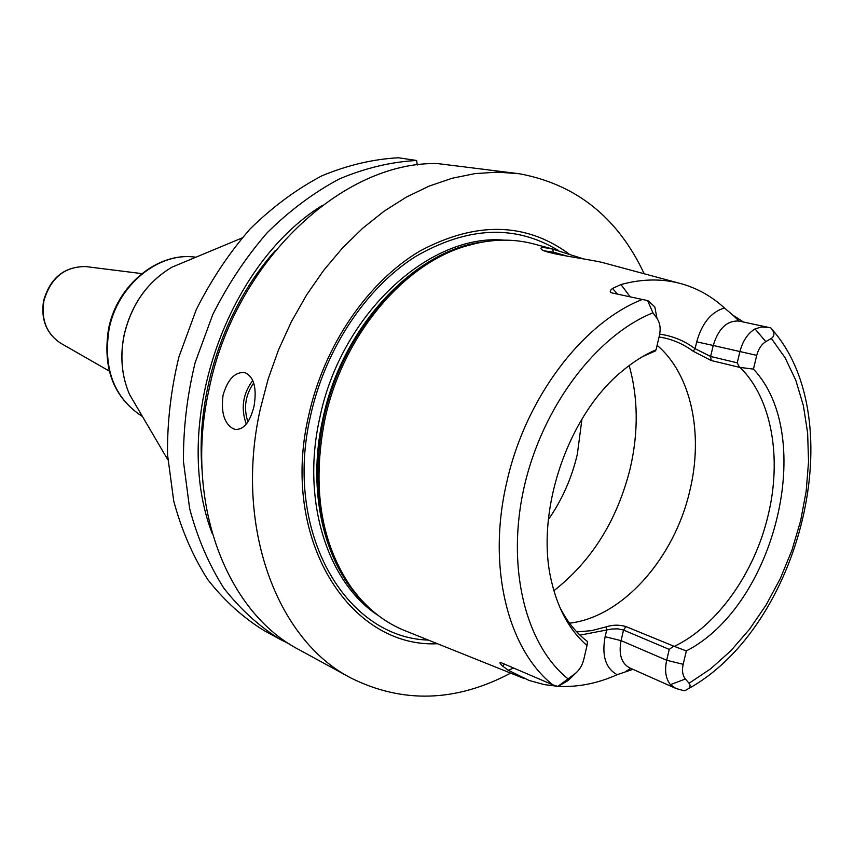 <?xml version="1.0" encoding="UTF-8"?>
<svg xmlns="http://www.w3.org/2000/svg" width="854" height="854" viewBox="0 0 854 854"><rect width="100%" height="100%" fill="white"/><g stroke="black" fill="none" stroke-linecap="round" stroke-linejoin="round"><path stroke-width="1.28" d="M523.598 678.311L406.771 631.416C385.239 623.174 366.857 608.71 351.624 588.022C320.72 543.293 311.785 487.239 324.808 419.848C342.219 336.85 402.661 264.43 465.782 246.123C490.388 238.725 513.777 238.202 535.949 244.522L554.246 249.464M617.506 294.118L612.521 288.428C609.521 290.819 609.478 292.346 612.393 293.029L648.047 300.683L654.815 306.906L656.982 318.361L652.936 312.81L647.588 300.576M612.521 288.428L620.965 284.542C642.592 278.66 663.014 278.479 682.25 284.008C697.996 288.631 712.055 296.626 724.427 307.984L733.287 315.457L743.535 322.054M678.951 283.122L601.558 262.274C582.866 258.196 545.183 253.659 541.415 249.261C539.472 247.169 543.155 247.084 552.442 249.026L583.293 258.826M733.287 315.457L739.052 321.093L770.778 327.883C774.727 332.441 774.92 335.953 771.343 338.43L765.803 341.653L755.021 328.897C747.72 333.444 742.67 341.034 739.895 351.656L737.248 362.822L739.532 367.348L711.201 360.516L693.181 351.25C684.652 344.899 675.268 340.511 665.02 338.088L659.064 336.946M769.176 327.541L761.565 326.965L755.021 328.897M642.325 299.434C582.513 322.929 525.231 398.295 506.71 482.467C486.961 566.565 507.756 649.296 552.805 684.833L557.865 686.402L573.941 674.5C578.798 671.084 582.065 666.109 583.741 659.598L587.018 645.539C570.152 630.967 558.42 610.034 551.823 582.727C534.358 513.884 567.248 415.375 622.577 370.807C633.433 361.733 644.599 354.709 656.075 349.766L659.448 335.302C660.868 328.555 660.046 322.908 656.982 318.361M739.532 367.348L753.452 369.131C816.755 436.095 775.347 605.294 686.36 650.919L683.168 664.316C681.834 670.55 682.57 675.439 685.388 678.994L689.071 683.253C691.11 685.89 690.021 688.196 685.826 690.171L684.246 690.769L675.92 688.463L670.443 684.652L685.388 678.994M753.452 369.131L756.729 355.36C758.405 348.987 761.426 344.418 765.803 341.653M559.253 605.998C566.586 621.029 576.002 632.878 587.488 641.525L587.018 645.539M656.075 349.766L655.317 350.983L642.635 356.588M686.36 650.919L674.329 646.393C717.467 625.576 754.552 572.895 768.045 515.656C782.083 458.513 771.877 398.743 740.471 367.861M655.36 350.642L654.527 350.439M557.865 686.402L567.718 680.83L576.119 672.824M674.329 646.393L625.886 626.548L623.537 630.071L617.805 628.843L611.571 629.046L579.973 635.141M576.77 631.907L591.416 630.668L606.148 626.9C612.628 624.733 619.203 624.616 625.886 626.548M569.522 623.174C622.694 617.09 674.575 558.014 689.883 490.484C703.664 433.715 691.228 374.073 657.11 345.336M669.248 649.392L623.537 630.071L621.061 640.639L666.675 660.249L669.248 649.392L673.272 646.435M683.168 664.316L666.675 660.249C664.465 670.636 665.725 678.77 670.443 684.652M632.899 669.333L617.164 674.692C597.448 683.488 577.752 687.363 558.068 686.328M557.352 686.285L544.126 684.577L529.16 680.478L508.162 670.219L502.579 666.077C499.836 663.494 499.259 662.32 500.871 662.565L552.805 684.833M606.148 626.9L606.66 630.135L605.123 636.721C601.611 655.701 605.625 668.351 617.164 674.692M568.967 253.905C525.626 222.232 476.009 221.239 420.115 250.916C367.871 281.713 323.976 345.603 308.614 415.759C279.77 539.141 349.83 648.186 437.461 643.735M510.66 673.123C455.951 702.084 402.704 703.707 350.941 678.012C276.942 640.169 233.879 526.32 260.342 408.863L268.199 378.866L278.628 349.606L291.492 321.51L306.586 294.961L323.666 270.355L342.486 248.002L362.758 228.189L384.161 211.151L406.408 197.071L429.156 186.087L452.118 178.262L474.984 173.618L497.466 172.134L519.307 173.746C576.215 184.293 617.848 217.621 644.183 273.739M519.307 173.746L437.824 163.605C342.86 160.755 234.359 261.815 208.92 389.947C183.813 502.547 226.545 612.51 299.455 649.905L350.941 678.012M223.065 395.146C227.73 379.464 234.786 371.938 244.223 372.579L245.525 372.92C254.172 377.383 256.99 388.581 253.969 406.515C249.912 422.292 243.678 429.904 235.266 429.37L233.494 428.868C224.335 423.915 220.866 412.674 223.065 395.146M264.281 630.7C243.123 617.709 224.292 600.672 207.778 579.588C192.94 556.392 181.592 530.195 173.725 500.999L167.523 454.627C167.17 422.207 170.971 389.637 178.913 356.919L196.217 309.756C211.237 279.813 229.256 252.816 250.275 228.765C272.597 206.881 296.423 189.257 321.734 175.881C347.429 165.174 372.995 159.143 398.455 157.776L416.667 160.477C391.057 161.876 365.298 168.024 339.422 178.902C313.898 192.481 289.869 210.372 267.334 232.587C246.112 256.99 227.89 284.382 212.689 314.752L195.16 362.587C187.079 395.765 183.183 428.772 183.471 461.619L189.631 508.568C197.498 538.116 208.878 564.611 223.769 588.043C240.358 609.34 259.285 626.516 280.55 639.582L264.281 630.7M290.072 644.354L280.55 639.582M321.851 205.729C224.517 266.234 170.864 426.669 212.23 533.558M417.243 165.014L416.667 160.477M544.628 250.895L553.659 252.218L567.889 256.317M581.969 419.026L577.336 454.243C571.721 478.165 562.049 499.964 548.343 519.616M693.181 351.25L695.103 348.699L710.613 356.47L737.248 362.822M659.694 334.149C672.738 335.964 684.545 340.821 695.103 348.699L696.715 341.856L713.207 345.475L710.613 356.47L711.201 360.516M756.729 355.36L713.207 345.475C718.481 328.448 727.085 320.325 739.02 321.083L769.038 327.509M652.936 312.81C596.177 335.771 542.471 406.621 524.271 486.545C505.974 566.48 525.253 644.3 567.729 678.61M689.071 683.253L710.667 668.81L730.981 650.62L749.609 629.131L766.187 604.878L780.385 578.382L791.925 550.243L800.582 521.025L806.165 491.349L808.546 461.822L807.638 433.074L803.4 405.735L795.864 380.436L785.125 357.805L771.343 338.43M630.177 296.829L620.965 284.542M573.941 674.5L567.718 680.83M502.579 666.077L504.65 664.038M508.162 670.219L513.852 668.02M605.123 636.721L621.061 640.639C618.531 654.175 621.349 663.238 629.537 667.828L675.92 688.463M630.796 668.394L625.907 671.361M476.735 243.209L463.679 246.56C400.889 264.783 340.81 336.743 323.517 419.229C310.578 486.193 319.471 541.916 350.204 586.399L358.52 596.786M484.058 241.799C414.713 249.603 341.899 326.623 322.823 418.94C306.597 491.125 324.093 564.014 363.516 602.326M503.817 240.123C429.082 233.484 340.821 314.432 319.78 417.852C301.003 500.561 327.498 582.706 378.301 615.542M558.58 250.638C515.4 224.26 467.533 226.331 414.991 256.862C365.811 288.214 325.128 349.275 310.525 415.877C283.347 532.437 345.806 637.81 428.356 640.084M202.024 469.743C195.566 393.758 224.442 307.387 275.319 250.574M252.773 380.457C242.814 393.79 240.647 408.34 246.272 424.107M253.713 382.987C245.354 394.943 243.411 407.913 247.895 421.897M189.567 259.84L171.932 267.185C147.262 281.959 131.335 304.622 124.14 335.195C119.934 356.449 121.706 376.166 129.477 394.367L139.031 410.667M195.822 257.235C158.983 251.428 117.489 284.969 109.066 329.217C102.992 368.939 114.148 398.06 142.511 416.592C113.753 397.847 102.416 368.629 108.522 328.961C116.902 284.873 158.428 251.311 195.844 257.225M87.193 266.758L85.763 266.576C64.573 266.48 50.621 277.924 43.885 300.918C41.035 319.545 46.49 333.551 60.26 342.966L61.445 343.639M552.442 249.026L553.659 252.218M629.174 365.565C638.173 397.761 638.546 431.91 630.295 468.024C617.41 519.937 591.939 560.843 553.894 590.722M724.427 307.984C711.115 312.02 701.871 323.314 696.715 341.856M772.048 329.42C851.982 419.826 800.871 626.825 688.217 688.815M358.733 597.042L351.624 588.022M477.066 243.134L465.782 246.123M235.266 429.37L236.024 429.477M241.928 238.031L171.932 267.185C147.187 281.991 131.238 304.643 124.076 335.142C119.87 356.364 121.674 376.102 129.477 394.367L167.811 459.73M141.775 273.611L85.763 266.576C64.285 266.491 50.226 277.881 43.586 300.757C40.725 319.311 46.276 333.38 60.26 342.966L109.205 371.01"/></g></svg>
